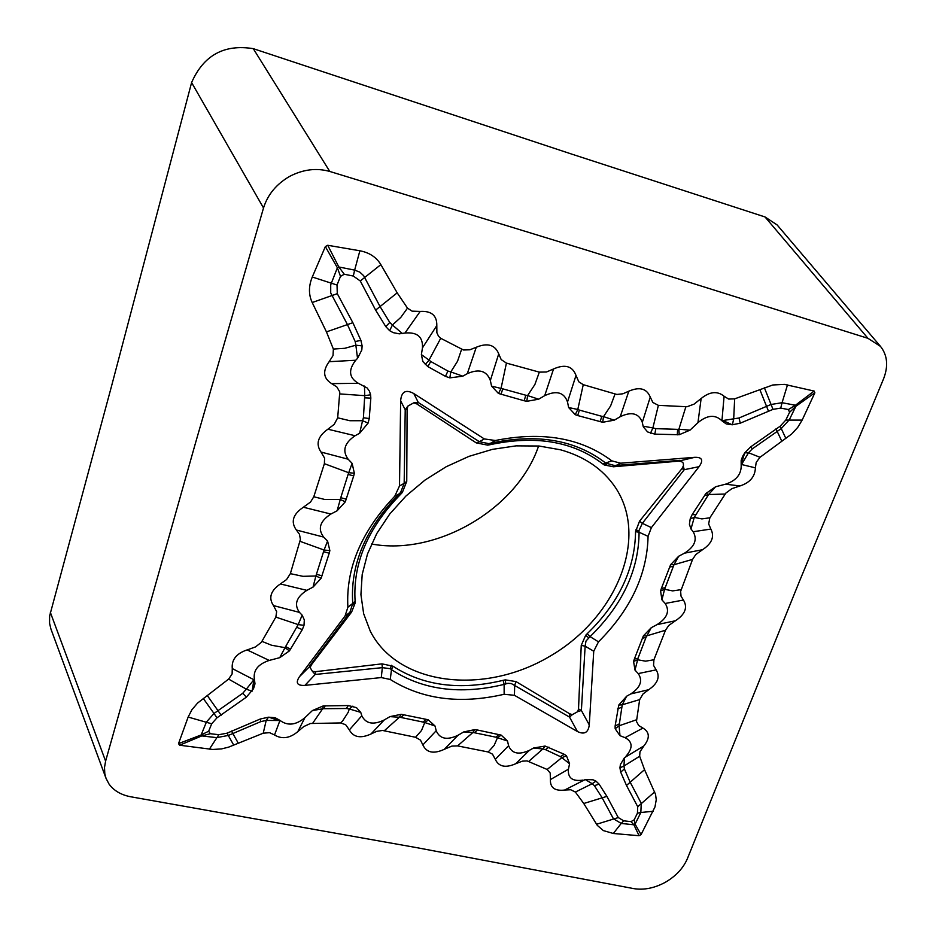 <?xml version="1.0" encoding="UTF-8"?>
<svg xmlns="http://www.w3.org/2000/svg" width="936" height="936" viewBox="0 0 936 936"><rect width="100%" height="100%" fill="white"/><g stroke="black" fill="none" stroke-linecap="round" stroke-linejoin="round"><path stroke-width="1.4" d="M569.72 713.805L516.029 681.583L505.264 679.875L503.17 680.32C460.266 690.651 423.528 685.948 392.956 666.198L381.993 663.858L315.607 671.662L312.46 671.404L310.12 667.567L311.419 664.794L351.608 612.05L355.142 603.088L355.107 601.286C352.743 563.402 367.965 527.693 400.784 494.138L402.351 492.453L406.75 481.385L407.113 409.266L407.885 406.084L413.747 402.843L416.777 403.907L476.26 442.892L487.714 445.138L489.937 444.717C535.72 434.959 573.358 441.371 602.831 463.964L604.27 464.958L613.431 466.783L678.471 461.155L681.513 461.553L683.35 463.191L683.444 465.777L681.923 468.667L639.545 521.165L635.556 531.671C635.017 568.877 618.895 602.889 587.2 633.719L585.69 635.275L581.244 645.384L578.518 708.926L577.734 711.641L572.376 714.624L569.72 713.805L569.521 717.081L577.418 731.531C584.321 734.854 588.264 732.666 589.27 724.932L581.385 710.471L577.734 711.641M560.559 449.806C584.719 456.604 602.995 469.147 615.385 487.445C649.28 537.954 616.543 617.795 549.783 656.335C483.608 695.74 397.847 685.421 370.282 631.18L363.648 613.688L360.922 594.582L362.197 574.447L367.532 553.878L376.775 533.532L389.739 514.028L405.943 496.033L425.002 480.074L446.215 466.725L468.983 456.358L492.5 449.339L516.099 445.864L538.984 446.016L560.559 449.806M371.522 543.991C436.691 556.218 517.444 508.845 538.61 445.981M106.002 778.296L50.93 629.027L49.561 623.282L49.608 616.028L111.337 386.896L191.599 82.567C203.615 55.259 224.172 43.957 253.282 48.66L329.776 171.452C316.497 167.731 303.1 169.381 289.587 176.413C276.412 184.088 267.719 194.606 263.519 207.968L195.764 442.073L105.604 761.132L104.504 767.473L104.797 773.627L106.014 778.296L109.032 784.075C113.864 790.663 121.001 794.875 130.467 796.723L416.976 847.7L633.953 888.65C644.038 890.218 654.451 888.124 665.203 882.367C675.745 876.236 683.105 868.421 687.281 858.897L799.496 581.221L883.607 378.729C888.475 366.011 887.445 355.235 880.507 346.402L867.953 338.317L589.785 251.105L329.776 171.452M572.844 154.475L253.282 48.66M867.953 338.317L765.04 216.965L572.844 154.463M445.489 376.366L447.911 371.03L450.801 371.92L449.83 377.875L462.793 376.178L467.298 373.663L476.272 347.256L469.895 349.783L463.495 349.994L440.716 338.282L429.039 360.103L430.735 361.483L427.846 366.608L445.489 376.366L449.83 377.875M425.248 364.595L429.039 360.103L421.387 354.604L422.85 361.53L427.846 366.608M600.105 421.726L601.801 416.309L603.509 416.625L602.702 422.276L614.262 420.17L620.24 416.684L628.828 391.178L622.908 393.787L616.871 394.454L583.257 384.673L577.793 409.488L579.396 410.097L577.699 415.549L602.702 422.276M575.242 414.683L577.793 409.488L568.632 407.523L575.242 414.683L577.699 415.549M787.492 384.918L782.063 402.714L795.436 405.241L814.156 391.061L784.427 384.38L772.82 384.977L734.655 398.865L733.695 418.825L738.984 418.006L740.282 423.177L773.007 409.36L780.741 408.096L788.404 409.547L795.436 405.241L795.881 406.294L789.574 412.32L788.404 409.547M734.655 398.865L728.594 399.052L724.09 396.232L721.995 420.124L732.221 424.78L726.207 423.914L721.808 420.697L733.695 418.825L732.408 424.768L740.282 423.177M344.284 274.26L353.317 276.038L360.278 280.976L375.64 310.108L385.772 326.617L389.774 322.452L392.406 325.003L389.657 330.689L393.19 332.643L399.309 333.848L404.949 333.04L420.182 311.431L412.062 311.15L407.499 308.131L397.18 292.839L380.858 264.631C376.389 257.213 369.392 252.591 359.869 250.778L327.729 245.279L338.832 266.982L344.284 274.26L340.493 276.354L337.381 267.778L338.832 266.982L354.65 270.118L353.317 276.038M385.772 326.617L389.657 330.689M524.137 400.748L525.833 395.238L527.6 395.565L534.877 384.532L539.335 372.13L506.423 363.098L501.088 388.206L498.49 393.483L524.137 400.748L526.816 401.31L527.6 395.565L538.633 399.204L544.705 395.659L553.55 368.959L546.472 372.001L539.335 372.13M506.423 363.098L501.193 359.576L498.724 353.866L490.347 380.519L491.575 386.147L502.749 388.838L501.029 394.372M677.29 434.854L677.629 429.355L678.892 429.25L679.22 434.725L690.019 430.139L697.952 422.674L701.134 398.514L694.079 404.13L687.036 406.739L658.371 405.358L652.883 427.951L655.785 428.653L654.849 434.152L679.22 434.725M650.462 433.274L652.883 427.951L643.114 426.149L643.336 426.875L647.607 431.941L654.849 434.152M461.588 349.385L457.529 361.261L450.801 371.92L462.793 376.178M491.575 386.147L498.49 393.483M615.01 394.079L610.576 406.002L603.509 416.625L614.262 420.17M685.842 406.832L678.892 429.25L690.019 430.139M407.499 308.131L400.807 317.386L392.406 325.003L402.41 333.567M526.816 401.31L538.633 399.204M364.946 397.858L370.831 398.128L370.597 394.816L364.724 395.659L363.414 417.76L362.571 420.72L368.105 423.084L369.229 418.544L370.831 398.128M369.229 418.544L363.414 417.76M323.704 551.737L329.226 553.199L329.858 550.614L324.078 550.029L315.888 575.991L321.083 578.331L329.226 553.199M322.066 575.804L316.567 574.353M252.03 691.248L246.32 689.165L253.902 679.735L232.268 668.55L232.116 673.978L228.618 679.091L246.32 689.165L242.74 693.272L246.39 697.144L253.516 688.709L254.99 683.807L254.487 679.887L253.902 679.735L252.135 691.072M228.618 679.091L197.601 703.053L191.915 709.734L188.148 717.058L211.688 723.797L216.988 717.807L246.39 697.144M360.91 340.365L355.2 341.558L355.855 345.197L362.127 345.899L360.91 340.365L352.86 322.698L337.288 293.67L337.03 285.035L340.493 276.354M352.111 463.332L348.11 474.412L353.703 475.909L354.37 473.253L352.111 463.332L348.145 459.202L321.001 452.041L324.605 458.137L324.382 463.683L348.508 472.657L354.37 473.253M345.325 501.79L340.06 499.391L324.839 499.485L313.782 496.77L310.53 502.047L303.358 507.242L330.888 514.039L337.124 510.775L345.325 501.79L353.703 475.909M346.332 499.18L340.762 497.695L337.124 510.775M297.168 627.471L302.316 629.612L304.001 625.353L298.186 624.593L285 647.665L289.435 650.883L302.316 629.612M290.605 649.292L285.772 646.636M203.287 698.443L213.993 713.466L206.411 722.054L201.146 734.959L208.669 731.203L210.319 733.719L201.778 735.918L179.583 745.208L178.519 743.629L201.146 734.959L201.778 735.918L216.625 737.626L228.314 735.462L260.816 721.609L260.313 719L227.003 733.192L218.825 734.702L210.319 733.719M211.688 723.797L208.669 731.203M370.597 394.816L369.392 391.096L367.111 387.949L358.359 383.304L331.66 383.631L336.831 386.919L339.791 391.927L337.685 417.807L349.924 420.732L362.571 420.72L359.623 433.251L368.105 423.084M304.001 625.353L304.317 619.889L302.152 615.163L298.186 624.593L275.839 617.105L261.331 642.353L255.458 646.928L247.174 649.935L269.217 660.43L279.735 657.669L289.435 650.883M329.858 550.614L327.577 541.043L323.634 537.077L296.361 530.022L299.473 534.257L300.397 539.452L290.359 573.651L302.96 576.33L315.888 575.991L313.022 587.118L321.083 578.331M262.033 641.406L271.534 645.232L285 647.665L279.735 657.669M364.49 386.065L364.724 395.659L339.979 393.927M355.2 341.558L347.326 324.347L330.712 292.933L330.712 284.813L337.381 267.778L325.354 246.589L312.285 277.009C308.564 286.1 308.529 294.606 312.191 302.527L326.453 331.894L333.368 349.058L344.834 348.297L355.855 345.197L357.54 358.359L361.811 349.982L362.127 345.899M327.577 541.043L324.078 550.029L300.011 541.324M619.035 724.019L615.116 726.008L615.163 728.746L619.082 725.774L622.253 704.785L618.755 705.077L615.116 726.008M617.538 708.938L621.399 707.382M665.063 587.703L661.354 588.51L660.582 590.932L664.583 589.282L674.002 564.712L670.632 564.665L661.354 588.51M669.544 567.087L673.265 566.303M744.74 452.895L748.519 452.743L741.558 464.513L755.399 467.848L756.206 462.361L760.02 457.294L748.519 452.743L752.392 448.8L750.625 446.905L744.74 452.895L742.634 456.323L741.148 460.535L741.172 464.619L744.611 453.059M760.02 457.294L791.645 434.023L797.694 427.448L802.152 420.1L785.795 420.089L780.156 426.231L750.625 446.905M623.715 820.837L618.275 817.573L606.902 796.372L599.098 784.134L594.395 785.667L602.023 797.589L613.419 818.766L621.223 823.434L623.715 820.837L630.969 821.621L633.883 824.792L635.088 824.125L634.152 819.842L637.439 813.185L637.72 806.727L626.488 785.456L620.685 772.106L624.406 768.959L623.973 766.011L619.936 767.812L620.685 772.106M634.994 670.094L638.024 658.242L634.327 659.108L633.59 661.471L634.994 670.094L638.223 673.581L656.136 669.86L653.55 665.379L653.925 659.775L645.559 661.167L637.556 659.763L633.59 661.471M643.371 635.907L646.729 635.86L665.496 630.244L668.737 625.482L675.441 620.755L657.049 624.628L651.269 627.682L643.371 635.907L634.327 659.108M642.307 638.27L646.004 637.416L651.269 627.682M695.506 514.636L692.125 514.648L690.195 518.86L694.266 517.397L708.599 494.536L705.978 493.447L692.125 514.648M704.75 495.039L707.792 495.577M785.795 420.089L789.574 412.32M615.163 728.746L619.971 735.673L625.072 737.673L642.938 728.079L638.715 725.529L636.457 721.469L639.662 699.625L622.253 704.785L626.687 696.185L618.755 705.077M690.195 518.86L689.411 524.289L690.979 528.992L694.266 517.397L701.848 518.895L709.862 517.807L725.845 493.096L731.882 488.662L739.966 485.948L725.529 484.193L715.595 486.755L705.978 493.447M660.582 590.932L661.939 599.847L665.18 603.474L683.444 600.034L681.022 596.15L680.636 591.365L692.582 559.377L674.002 564.712L678.658 556.253L670.632 564.665M725.072 494.044L708.599 494.536L715.595 486.755M619.971 735.673L619.082 725.774L636.398 719.819M599.098 784.134L595.975 781.15L593.061 779.805L585.234 779.548L564.572 790.066L570.738 789.75L575.383 792.055L583.748 803.497L597.285 825.353L603.346 830.595L613.326 833.485L621.223 823.434L633.883 824.792L639.077 835.719L641.043 834.62L654.978 806.949L656.241 799.777L655.563 794.407L644.541 769.661L639.662 756.253L623.973 766.011L624.441 757.715L620.404 764.572L619.936 767.812M661.939 599.847L664.583 589.282L672.656 590.897L681.127 589.645M548.917 747.115L545.454 749.631L542.857 748.952L545.091 746.062L533.462 748.051L529.39 750.333L515.642 763.776L522.346 761.155L527.097 760.921L547.162 769.474L561.822 757.645L560.407 756.639L564.268 754.311L545.091 746.062M566.491 755.832L561.822 757.645L569.568 763.729L566.491 755.832L564.268 754.311M403.861 714.683L401.099 717.502L399.38 717.268L401.275 714.297L389.961 716.625L384.205 719.983L370.984 733.988L376.646 731.367L382.531 730.454L415.549 737.275L421.504 730.525L424.757 722.533L423.201 722.101L425.985 719.293L401.275 714.297M428.395 719.948L424.757 722.533L434.994 725.962L428.395 719.948L425.985 719.293M179.583 745.208L212.764 749.467L221.539 748.905L228.595 747.15L263.227 733.204L266.198 720.428L268.492 717.198L260.313 719M263.227 733.204L269.521 732.666L274.529 734.959L279.829 720.802L268.702 717.187L275.149 717.725L280.133 720.509L266.198 720.428L260.816 721.609M594.395 785.667L592.207 783.701L595.975 781.15M477.337 729.986L474.517 732.759L472.844 732.525L457.587 745.898L488.194 751.982L494.149 745.407L497.507 737.65L501.169 735.111L477.337 729.986L474.809 729.612L472.844 732.525L463.729 731.929L458.067 735.24L444.319 749.303L451.889 746.097L457.587 745.898M488.194 751.982L492.488 754.147L495.308 759.353L508.599 745.676L507.487 741.008L495.998 737.217L498.818 734.467M325.213 705.732L323.891 708.692L322.592 708.833L323.224 705.919L312.425 710.553L304.867 717.713L297.823 731.624L303.732 726.582L310.413 723.505L340.575 722.943L342.447 721.223L348.215 712.273L349.292 708.95L346.343 708.505L348.297 705.545L323.224 705.919M352.825 706.177L349.292 708.95L360.746 712.378L356.487 707.651L348.297 705.545M528.805 761.342L542.857 748.952L533.462 748.051M507.487 741.008L501.169 735.111M384.38 730.688L399.38 717.268L389.961 716.625M312.764 723.107L322.592 708.833L312.425 710.553M575.383 792.055L592.207 783.701L585.234 779.548M474.809 729.612L463.729 731.929M630.969 821.621L634.152 819.842M476.272 347.256C487.586 342.588 495.062 344.799 498.724 353.866M490.347 380.519C486.779 370.785 479.092 368.503 467.298 373.663M583.257 384.673L578.787 381.783L576.003 375.406L567.52 402L568.632 407.523M553.55 368.959C565.028 363.905 572.504 366.058 576.003 375.406M567.52 402C564.08 392.301 556.475 390.183 544.705 395.659M658.371 405.358L652.872 402.48L650.251 397.075L642.307 422.382L643.114 426.149M628.828 391.178C639.604 386.556 646.741 388.522 650.251 397.075M642.307 422.382C638.867 413.244 631.507 411.349 620.24 416.684M701.134 398.514C709.745 391.552 717.397 390.792 724.09 396.232M721.808 420.697C715.186 414.309 707.242 414.964 697.952 422.674M814.156 391.061L814.87 392.804L795.881 406.294L789.27 419.854L781.209 428.63L752.392 448.8M802.152 420.1L814.87 392.804M725.529 484.193C736.421 480.613 741.64 474.084 741.172 464.619M755.399 467.848C755.048 476.705 749.9 482.73 739.966 485.948M692.582 559.377L695.799 554.533L702.515 549.725L684.52 553.164L678.658 556.253M690.979 528.992L693.167 531.73L710.857 529.062L708.646 523.926L709.862 517.807M684.52 553.164C694.699 546.694 697.577 539.545 693.167 531.73M710.857 529.062C714.706 536.597 711.922 543.488 702.515 549.725M657.049 624.628C667.286 618.041 670 610.986 665.18 603.474M683.444 600.034C687.866 607.417 685.199 614.332 675.441 620.755M639.662 699.625L643.009 693.985L648.765 689.68L630.77 693.927L626.687 696.185M630.77 693.927C640.517 687.41 643.009 680.624 638.223 673.581M656.136 669.86C660.325 676.751 657.868 683.362 648.765 689.68M653.925 659.775L665.496 630.244M639.662 756.253L639.967 751.783L643.886 745.91L624.441 757.715M626.079 756.136C633.075 747.922 632.736 741.768 625.072 737.673M642.938 728.079C649.748 732.186 650.064 738.13 643.886 745.91M641.043 834.62L635.088 824.125L640.844 812.495L637.439 813.185M547.162 769.474L550.204 773.042L550.403 779.594L568.433 769.193L569.568 763.729M564.572 790.066C554.826 791.177 550.099 787.691 550.403 779.594M568.433 769.193C567.637 778.015 572.504 781.642 583.046 780.097M613.326 833.485L639.077 835.719M515.642 763.776C505.475 768.187 498.701 766.701 495.308 759.353M508.599 745.676C511.805 753.62 518.731 755.177 529.39 750.333M415.549 737.275L420.498 740.13L422.861 744.927L436.211 730.723L434.994 725.962M444.319 749.303C433.684 754.217 426.535 752.755 422.861 744.927M436.211 730.723C439.791 738.972 447.069 740.47 458.067 735.24M340.575 722.943L345.665 724.71L349.35 729.928L361.811 715.759L360.746 712.378M370.984 733.988C360.664 738.703 353.457 737.357 349.35 729.928M361.811 715.759C365.859 723.809 373.324 725.225 384.205 719.983M297.823 731.624C289.739 738.352 281.97 739.463 274.529 734.959M280.133 720.509C287.726 726.079 295.963 725.143 304.867 717.713M188.148 717.058L178.519 743.629M269.217 660.43C257.739 664.244 252.837 670.726 254.487 679.887M232.268 668.55C231.449 659.868 236.235 653.702 246.624 650.064M290.359 573.651L286.568 579.548L280.379 583.947L306.868 590.347L313.022 587.118M302.152 615.163L299.485 612.401L273.476 605.58L276.67 611.664L275.839 617.105M306.868 590.347C296.291 597.133 293.834 604.48 299.485 612.401M273.476 605.58C268.328 597.882 270.633 590.663 280.379 583.947M330.888 514.039C319.936 521.165 317.515 528.852 323.634 537.077M296.361 530.022C290.558 521.902 292.898 514.309 303.358 507.242M337.685 417.807L334.234 424.336L327.881 429.203L355.095 435.731L359.623 433.251M355.095 435.731C344.389 443.032 342.073 450.86 348.145 459.202M321.001 452.041C315.537 443.956 317.83 436.34 327.881 429.203M324.382 463.683L313.782 496.77M333.368 349.058L333.029 355.563L329.144 361.694L355.715 360.243L357.54 358.359M355.715 360.243C348.098 370.106 348.976 377.793 358.359 383.304M331.66 383.631C323.259 378.32 322.417 371.007 329.144 361.694M325.354 246.589L327.729 245.279M440.716 338.282L438.539 336.281L436.878 332.736L436.808 325.564L422.464 347.864L421.387 354.604M420.182 311.431C431.461 310.775 437.007 315.479 436.808 325.564M422.464 347.864C423.037 336.843 417.199 331.906 404.949 333.04M577.418 731.531L514.437 695.296L504.141 694.278C460.184 704.41 422.23 699.473 390.265 679.477L381.28 677.57L304.902 685.386C297.121 685.795 295.331 682.882 299.508 676.634L345.021 616.04L347.888 607.253C345.747 568.363 361.378 531.344 394.781 496.197L399.508 485.913L400.643 400.83C401.404 391.576 405.791 389.142 413.817 393.553L484.333 438.937L495.343 440.505C542.353 431.11 581.186 437.896 611.875 460.875L620.626 463.203L694.828 457.306C702.211 457.131 703.626 460.255 699.075 466.666L651.386 527.623L648.075 536.328C647.162 574.517 630.63 609.687 598.49 641.839L593.74 651.222L589.27 724.932M598.49 641.839L590.066 636.632L585.983 641.066L585.14 646.191L593.74 651.222M572.376 714.624L569.521 717.081L511.29 683.549L507.909 683.315L504.13 684.392L504.141 694.278M639.545 521.165L642.353 523.329L638.914 530.665L639.077 532.233L648.075 536.328M390.265 679.477L391.47 669.673L390.253 668.702L382.344 667.649L381.993 663.858M602.831 463.964L611.875 460.875M495.343 440.505L490.616 443.208C537.287 433.251 575.663 439.885 605.756 463.121L614.648 465.555L679.969 460.348L681.092 461.401M310.12 667.567L309.839 665.683L349.888 612.366L352.743 603.416L355.107 601.286M347.888 607.253L352.743 603.416C350.076 564.899 365.566 528.36 399.251 493.81L394.781 496.197M476.26 442.892L479.361 441.71L488.686 443.617L490.616 443.208L489.937 444.717M400.784 494.138L399.251 493.81L400.631 492.383L404.165 483.362L406.75 481.385M399.508 485.913L404.165 483.362L405.218 409.769L407.113 409.266M400.643 400.83L405.218 409.769L407.885 406.084M400.631 492.383L402.351 492.453M352.907 604.796L355.142 603.088M345.021 616.04L349.888 612.366L351.608 612.05M299.508 676.634L311.419 664.794M381.28 677.57L382.344 667.649L315.186 674.458L315.607 671.662M304.902 685.386L315.186 674.458L312.46 671.404M390.253 668.702L391.447 665.297M503.17 680.32L504.13 684.392C460.407 694.98 422.85 690.078 391.47 669.673L392.956 666.198M505.814 683.748L505.264 679.875M514.437 695.296L514.671 685.363L516.029 681.583M683.315 466.233L684.251 469.685L642.353 523.329L651.386 527.623M681.923 468.667L684.251 469.685L699.075 466.666M635.638 529.916L638.914 530.665M635.556 531.671L639.077 532.233C638.808 570.118 622.463 604.925 590.066 636.632L587.2 633.719M585.69 635.275L588.615 637.744M581.244 645.384L585.14 646.191L581.385 710.471L578.518 708.926M413.747 402.843L418.322 402.527L479.361 441.71L484.333 438.937M416.777 403.907L418.322 402.527L413.817 393.553M487.714 445.138L488.686 443.617M604.27 464.958L606.797 464.01M613.431 466.783L620.626 463.203M678.471 461.155L694.828 457.306M765.04 216.965L777.137 224.944M191.599 82.567L263.519 207.968M50.345 612.378L105.604 761.132M447.911 371.03L430.735 361.483M601.801 416.309L579.396 410.097M780.741 408.096L782.063 402.714L770.983 404.492L738.984 418.006M759.868 389.657L768.608 411.501M389.774 322.452L379.922 306.341L363.683 275.722L359.822 272.13L354.65 270.118L359.869 250.778M380.858 264.631L360.278 280.976M397.18 292.839L375.64 310.108M525.833 395.238L502.749 388.838M677.629 429.355L655.785 428.653M764.361 387.703L773.007 409.36M216.988 717.807L213.993 713.466L242.74 693.272M207.371 695.635L221.177 715.186M312.285 277.009L337.03 285.035M312.191 302.527L337.288 293.67M326.453 331.894L352.86 322.698M340.762 497.695L348.11 474.412M781.771 441.149L775.991 428.84M624.406 768.959L630.045 781.981L641.242 803.263L640.844 812.495L653.141 811.29M654.65 791.914L637.72 806.727M644.541 769.661L626.488 785.456M646.004 637.416L638.024 658.242M785.877 438.457L780.156 426.231M545.454 749.631L560.407 756.639M401.099 717.502L423.201 722.101M238.2 743.067L231.449 731.016M596.56 824.265L618.275 817.573M583.748 803.497L606.902 796.372M474.517 732.759L495.998 737.217M323.891 708.692L346.343 708.505M233.719 745.126L227.003 733.192M209.383 749.174L218.825 734.702M777.149 224.956L880.495 346.402"/></g></svg>
